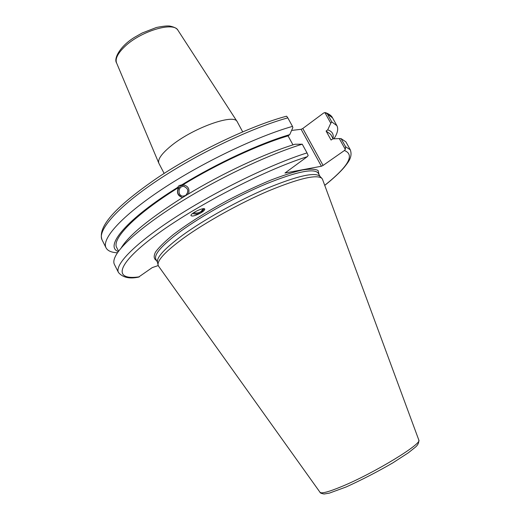 <?xml version="1.0" encoding="UTF-8"?>
<svg xmlns="http://www.w3.org/2000/svg" width="520" height="520" viewBox="0 0 520 520"><rect width="100%" height="100%" fill="white"/><g stroke="black" fill="none" stroke-linecap="round" stroke-linejoin="round"><path stroke-width="0.78" d="M164.138 173.42L158.841 163.228C157.534 159.62 161.31 154.089 170.164 146.64C191.464 128.518 234.078 113.087 237.224 121.726L242.678 131.84M291.59 130.435L301.119 129.298L321.412 166.244L323.083 165.425L302.789 128.499L301.119 129.298M302.789 128.499L323.615 113.035L324.877 112.58L325.65 112.697L332.56 117.884C331.637 115.895 329.459 114.205 326.014 112.82M187.356 193.57L187.857 190.333M185.588 195.5C189.059 191.516 188.481 188.494 183.853 186.446C178.003 185.692 177.158 196.014 183.053 196.144L185.588 195.5M182.585 197.535C177.71 195.975 176.345 192.66 178.477 187.583L177.6 187.434L179.088 185.588L181.818 184.834L183.814 184.977C188.299 186.212 189.846 189.202 188.461 193.953M321.412 166.244L284.986 173.03L307.242 156.696L308.178 155.519L307.021 152.906C271.356 164.099 216.417 190.801 175.812 217.029C135.109 243.289 114.276 264.888 118.495 272.538L114.413 264.433C113.198 262.061 113.887 258.7 116.487 254.339C124.222 241.449 151.508 219.278 189.319 196.683C227.103 174.109 271.668 153.549 302.244 144.196L294.99 144.248C265.642 153.147 222.482 173.225 187.031 194.811L182.8 197.405C149.78 218.25 129.324 234.956 121.427 247.526M184.34 185.055L180.544 185.842C176.137 190.743 176.755 194.636 182.397 197.516M193.596 212.745L193.791 212.817C198.289 213.629 201.344 212.27 202.963 208.754M192.602 213.473C195.383 214.5 198.205 214.221 201.065 212.647L204.211 208.754M201.091 212.752C195.767 215.65 192.4 216.613 190.996 215.644C189.995 213.519 204.458 206.707 204.763 209.157C204.847 209.983 203.625 211.178 201.091 212.752M181.818 184.834C217.145 163.169 260.28 143.247 289.731 134.628L292.864 127.569L292.487 126.386C256.49 136.611 201.675 162.89 161.571 189.553C121.355 216.255 101.263 239.037 106.067 247.852L102.076 239.922C97.084 230.731 116.935 207.571 156.995 180.726C196.944 153.92 251.713 127.777 287.814 117.865L286.644 116.22L286.052 116.331M117.474 252.805L116.051 252.701C110.87 252.233 107.542 250.614 106.067 247.852M118.339 251.576C104.007 246.571 126.386 219.206 177.6 187.434M182.689 184.983C217.152 163.865 259.155 144.423 288.061 135.87L289.731 134.628M292.975 144.872L288.061 135.87M324.877 112.58L330.785 123.221L327.711 129.857L326.092 131.034L331.078 140.042L332.709 138.879L339.307 138.567L345.325 149.409L344.416 150.52L323.083 165.425M324.753 185.386C333.015 178.822 339.495 172.816 344.182 167.381C348.01 162.448 352.879 157.196 350.304 149.799L345.592 146.751L341.068 138.606L339.307 138.567M341.068 138.606L345.897 141.869L350.304 149.799M326.092 131.034L330.675 134.349L333.171 138.853M327.711 129.857C332.195 131.352 333.944 134.212 332.943 138.437M138.6 277.089L152.263 267.592L158.23 265.577M158.054 264.927L157.488 262.217C156.448 257.374 164.743 248.43 182.364 235.378C204.126 219.55 238.583 200.369 267.339 188.181C297.369 175.897 314.873 171.925 319.852 176.248L321.783 178.243M330.785 123.221L331.812 121.953L327.386 113.984M302.244 144.196L307.021 152.906M345.592 146.751L345.325 149.409M158.6 266.233L158.113 265.207C157.079 260.409 165.464 251.446 183.274 238.316C205.276 222.397 240.097 203.028 269.12 190.678C299.416 178.237 317.031 174.155 321.978 178.444L322.55 179.426M287.814 117.865L292.487 126.386M331.812 121.953L336.875 125.645C338.332 128.414 337.799 132.073 335.276 136.63L333.97 138.814M118.586 251.244L116.747 247.611C111.43 239.181 135.031 214.552 178.477 187.583M178.022 30.381C176.95 28.386 174.167 26.943 169.669 26.046C167.108 25.727 162.669 26.215 156.358 27.508L142.174 33.001L134.849 37.141C120.328 45.773 113.464 58.539 116.565 62.92C115.063 58.929 117.598 53.67 124.169 47.157C139.861 31.369 173.81 21.125 178.022 30.381L237.224 121.726M157.547 262.496L155.863 259.207C153.745 254.52 161.902 245.278 180.343 231.484C202.482 215.267 237.842 195.656 266.916 183.573C297.239 171.47 314.36 168.012 318.272 173.212L320.053 176.456M319.014 174.558L318.103 170.514C315.276 168.935 310.037 168.76 302.4 169.982C293.449 172.061 282.672 175.533 270.069 180.401C256.718 185.998 242.84 192.504 228.449 199.927C206.518 211.796 188.169 223.327 173.414 234.514C165.002 241.378 159.035 247.221 155.513 252.057C153.459 256.178 153.81 259.019 156.559 260.565M139.367 276.815C113.77 280.611 115.122 265.603 154.316 236.281C193.18 207.044 264.225 170.131 307.242 156.696M344.416 150.52C355.095 154.7 348.53 166.296 324.727 185.322M418.782 439.966L418.801 440.024C422.734 443.508 373.938 473.272 341.9 486.454C328.815 491.875 321.522 493.831 320.034 492.317L320.002 492.271M116.565 62.92L158.841 163.228M184.529 186.563L183.853 186.446M117.526 252.733L116.051 252.701M286.039 116.331C250.497 125.931 196.814 151.437 157.352 177.866C118.196 204.828 96.987 226.018 102.076 239.922M118.495 272.538C122.856 277.589 129.63 279.097 138.814 277.062M322.498 179.29L418.801 440.024C419.029 442.812 417.794 445.282 415.084 447.428L408.317 452.81L392.912 462.82C377.767 471.614 362.187 479.661 346.177 486.96L329.342 493.135L324.103 494C321.334 493.487 319.976 492.928 320.034 492.317L158.516 266.11M336.875 125.645L332.56 117.884M333.853 138.821L335.276 136.63"/></g></svg>
